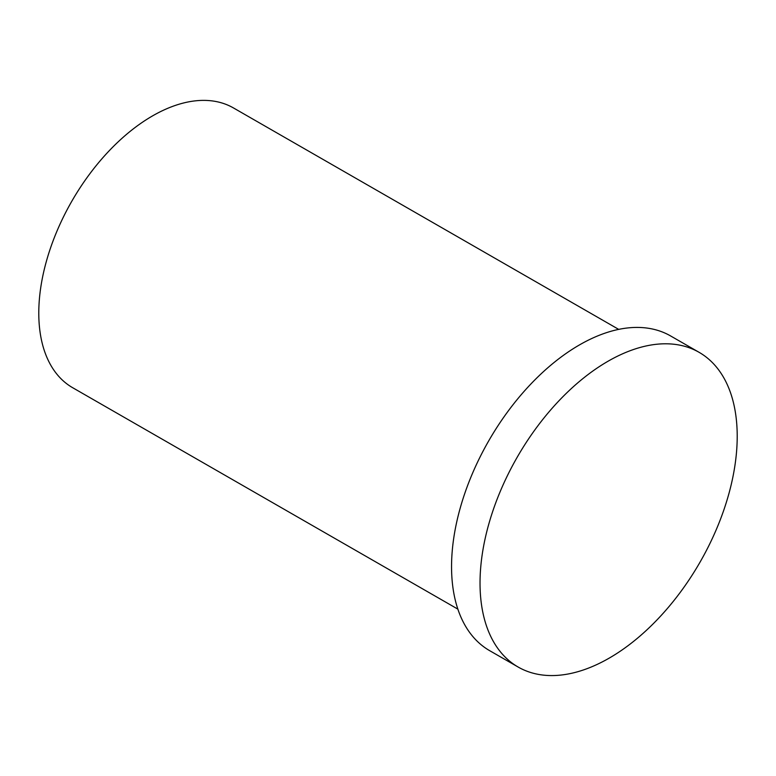 <?xml version="1.0" encoding="UTF-8"?>
<svg xmlns="http://www.w3.org/2000/svg" width="776" height="776" viewBox="0 0 776 776"><rect width="100%" height="100%" fill="white"/><g stroke="black" fill="none" stroke-linecap="round" stroke-linejoin="round"><path stroke-width="1.16" d="M457.879 609.141L72.692 387.728A161.35 93.692 -60.1 0 1 71.508 201.76A161.35 93.692 -60.1 0 1 232.79 107.563A161.35 93.692 -60.1 0 1 233.498 107.961L618.685 329.373M698.274 351.858A181.516 105.41 -60.1 0 1 699.079 352.314A181.516 105.41 -60.1 0 1 700 562.212A181.516 105.41 -60.1 0 1 518.164 667.05A181.516 105.41 -60.1 0 1 516.845 457.84A181.516 105.41 -60.1 0 1 698.274 351.858M518.164 667.05L489.695 650.686A181.516 105.41 -60.1 0 1 488.366 441.476A181.516 105.41 -60.1 0 1 669.804 335.494A181.516 105.41 -60.1 0 1 670.61 335.95L699.079 352.314"/></g></svg>
